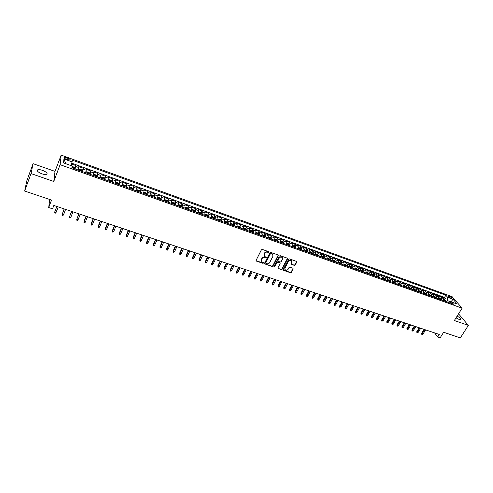 <?xml version="1.0" encoding="UTF-8"?>
<svg xmlns="http://www.w3.org/2000/svg" width="493" height="493" viewBox="0 0 493 493"><rect width="100%" height="100%" fill="white"/><g stroke="black" fill="none" stroke-linecap="round" stroke-linejoin="round"><path stroke-width="0.74" d="M269.012 252.256L268.79 251.695L262.301 249.427L261.395 249.797L256.095 260.316L256.415 261.105L262.886 263.317L263.515 263.059L263.453 262.603L261.746 261.783L261.456 259.7L261.894 258.831C262.584 257.74 263.545 257.346 264.784 257.642L266.251 257.673L266.189 257.21L264.494 256.403L264.199 254.289L264.642 253.414C265.333 252.317 266.3 251.923 267.539 252.219L269.012 252.256M264.069 255.731L264.494 253.1C265.185 252.009 266.152 251.609 267.391 251.911L268.229 252.2L268.907 251.757M256.033 260.631L262.738 262.997L263.416 262.572M261.327 261.111L261.752 258.517C262.442 257.432 263.404 257.032 264.642 257.328L265.474 257.617L266.152 257.18M456.013 317.874L458.749 319.267L460.345 319.47C460.863 318.811 459.803 317.671 457.165 316.044M42.521 170.375C40.401 169.666 38.818 169.481 37.764 169.814C36.587 170.843 37.973 172.186 41.936 173.832C44.05 174.534 45.627 174.719 46.662 174.386C47.833 173.345 46.453 172.008 42.521 170.375M448.889 296.022L448.063 295.892C447.934 296.441 448.772 297.131 450.577 297.975L451.397 298.099C451.526 297.556 450.688 296.86 448.889 296.022M291.603 260.902L291.258 260.378L291.665 262.455L291.166 264.242L294.339 265.394L295.233 265.031L296.749 262.147L296.459 261.37L289.483 258.93L288.59 259.3L283.222 269.597L283.309 270.244L290.476 272.746L291.363 272.382L293.181 268.925L292.891 268.155L289.915 267.132L289.027 267.496L288.128 269.215C287.271 270.355 286.291 270.571 285.194 269.862L284.96 268.13L288.497 261.352C289.348 260.218 290.322 259.996 291.425 260.692L291.468 260.624M31.016 173.579L53.762 181.473L55.025 171.404L33.074 163.664L31.016 173.579L24.65 191.031L51.531 200.09L48.696 207.528L52.548 208.81L53.836 205.445L439.269 334.464L437.685 336.978L440.15 337.797L443.632 332.27L460.326 337.896L468.35 325.38L458.552 313.85M53.762 181.473L60.109 164.687L462.126 308.187L454.336 320.518L468.35 325.38M278.249 255.688L277.941 254.893L270.811 252.404L269.905 252.773L264.587 263.219L264.673 263.872L272.013 266.436L272.906 266.066L278.249 255.688L278.157 255.023M280.197 255.682L287.253 258.147L287.548 258.936L282.181 269.24L281.293 269.609L278.077 268.451L277.99 267.81L280.153 263.626L279.851 262.849L277.849 262.153L276.955 262.522L274.706 266.886L273.929 267.052L273.868 266.596L279.297 256.052L280.197 255.682M24.65 191.031L26.899 180.611L33.074 163.664M444.489 299.849L445.395 298.382L442.455 297.328L443.404 298.45L441.432 297.741L441.654 300.009M439.583 298.092L440.489 296.62L437.531 295.553L438.468 296.675L436.49 295.966L436.699 298.24M434.647 296.324L435.553 294.845L432.577 293.773L433.507 294.894L431.511 294.179L431.714 296.453M429.68 294.549L430.586 293.058L427.591 291.985L428.509 293.101L426.5 292.38L426.691 294.66M424.683 292.756L425.588 291.264L422.569 290.18L423.481 291.295L421.46 290.574L421.638 292.854M419.654 290.956L420.554 289.453L417.522 288.362L418.415 289.477L416.382 288.75L416.554 291.036M414.588 289.138L415.488 287.635L412.438 286.538L413.319 287.653L411.273 286.914L411.439 289.206M409.492 287.314L410.392 285.804L407.317 284.695L408.192 285.811L406.133 285.071L406.287 287.364M404.365 285.478L405.264 283.956L402.171 282.846L403.034 283.956L400.957 283.216L401.099 285.509M399.201 283.629L400.1 282.101L396.982 280.985L397.833 282.095L395.75 281.343L395.879 283.648M394.006 281.768L394.899 280.234L391.769 279.106L392.607 280.215L390.505 279.463L390.629 281.768M388.774 279.895L389.673 278.354L386.518 277.22L387.344 278.329L385.224 277.565L385.335 279.876M383.511 278.009L384.404 276.462L381.231 275.322L382.044 276.425L379.912 275.661L380.017 277.972M378.211 276.105L379.105 274.558L375.906 273.405L376.707 274.509L374.563 273.738L374.655 276.055M374.039 275.84L373.873 275.002L372.899 274.207L373.768 272.635L370.551 271.483L371.34 272.586L369.183 271.809L369.257 274.126M367.507 272.272L368.394 270.706L365.159 269.542L365.935 270.645L363.76 269.862L363.828 272.185M363.218 271.97L363.064 271.132L362.096 270.337L362.99 268.765L359.73 267.594L360.494 268.691L358.306 267.902L358.362 270.232M356.655 268.395L357.548 266.805L354.264 265.628L355.015 266.725L352.815 265.937L352.859 268.266M351.176 266.436L352.07 264.84L348.761 263.65L349.5 264.747L347.282 263.946L347.312 266.282M345.661 264.464L346.548 262.855L343.22 261.66L343.948 262.751L341.717 261.949L341.735 264.291M340.102 262.479L340.996 260.859L337.643 259.657L338.358 260.748L336.109 259.94L336.115 262.282M334.513 260.483L335.406 258.85L332.029 257.636L332.726 258.726L330.464 257.913L330.464 260.261M328.88 258.474L329.774 256.828L326.378 255.608L327.062 256.693L324.782 255.873L324.77 258.221M323.211 256.452L324.104 254.789L320.69 253.562L321.356 254.641L319.063 253.821L319.033 256.175M317.504 254.413L318.398 252.736L314.959 251.498L315.612 252.582L313.301 251.75L313.258 254.111M311.755 252.361L312.654 250.672L309.185 249.427L309.826 250.506L307.503 249.674L307.447 252.028M305.968 250.296L306.868 248.595L303.38 247.338L304.002 248.417L301.661 247.572L301.593 249.939M300.145 248.213L301.044 246.5L297.525 245.237L298.136 246.309L295.782 245.465L295.695 247.831M294.278 246.118L295.178 244.392L291.64 243.117L292.232 244.189L289.859 243.339L289.761 245.705M288.368 244.01L289.268 242.266L285.706 240.985L286.285 242.057L283.894 241.194L283.783 243.573M282.421 241.89L283.321 240.128L279.734 238.84L280.295 239.906L277.886 239.043L277.762 241.416M276.425 239.752L277.331 237.977L273.72 236.677L274.262 237.743L271.84 236.868L271.705 239.253M270.392 237.601L271.298 235.808L267.656 234.502L268.192 235.562L265.745 234.686L265.598 237.071M264.316 235.432L265.222 233.627L261.555 232.308L262.073 233.368L259.614 232.48L259.447 234.871M258.196 233.251L259.108 231.427L255.411 230.095L255.91 231.155L253.433 230.262L253.254 232.653M252.034 231.051L252.946 229.208L249.224 227.877L249.704 228.925L247.209 228.031L247.018 230.428M245.828 228.838L246.74 226.983L242.994 225.634L243.456 226.681L240.941 225.782L240.732 228.179M239.58 226.607L240.485 224.734L236.714 223.378L237.164 224.426L234.631 223.514L234.403 225.917M233.281 224.364L234.193 222.472L230.391 221.104L230.823 222.146L228.271 221.234L228.031 223.637M226.94 222.103L227.852 220.192L224.025 218.818L224.438 219.853L221.868 218.935L221.61 221.345M220.55 219.823L221.468 217.9L217.61 216.513L218.005 217.549L215.416 216.618L215.145 219.034M214.116 217.53L215.034 215.583L211.152 214.19L211.522 215.219L208.915 214.289L208.631 216.704M207.639 215.219L208.551 213.253L204.644 211.848L204.996 212.877L202.37 211.935L202.068 214.356M201.107 212.896L202.025 210.912L198.087 209.494L198.42 210.517L195.776 209.568L195.456 211.99M194.532 210.548L195.45 208.545L191.481 207.122L191.795 208.145L189.133 207.183L188.794 209.611M187.907 208.188L188.825 206.166L184.826 204.731L185.121 205.747L182.441 204.786L182.083 207.214M181.233 205.815L182.151 203.769L178.127 202.321L178.398 203.332L175.699 202.364L175.323 204.798M174.51 203.418L175.428 201.354L171.373 199.893L171.626 200.904L168.902 199.924L168.514 202.358M167.737 201.008L168.655 198.919L164.57 197.446L164.804 198.451L162.061 197.471L161.649 199.905M160.909 198.574L161.833 196.467L157.717 194.981L157.926 195.986L155.166 194.994L154.734 197.434M154.032 196.128L154.962 193.995L150.809 192.504L151 193.496L148.214 192.498L147.771 194.945M147.105 193.663L148.036 191.506L143.851 190.002L144.024 190.994L141.214 189.984L140.751 192.436M140.123 191.179L141.053 188.992L136.838 187.482L136.986 188.468L134.158 187.457L133.677 189.904M133.092 188.677L134.022 186.465L129.776 184.943L129.899 185.929L127.052 184.906L126.547 187.358M126.005 186.157L126.935 183.92L122.658 182.385L122.757 183.365L119.885 182.33L119.368 184.789M118.862 183.618L119.793 181.356L115.485 179.803L115.565 180.783L112.669 179.742L112.127 182.2M111.664 181.054L112.601 178.768L108.257 177.209L108.312 178.176L105.397 177.129L104.83 179.594M104.411 178.478L105.348 176.161L100.973 174.59L101.003 175.557L98.064 174.497L97.478 176.969M97.103 175.884L98.039 173.536L93.633 171.952L93.639 172.914L90.675 171.847L90.071 174.319M89.738 173.265L90.681 170.886L86.232 169.29L86.213 170.245L83.231 169.173L82.608 171.65M82.14 171.484L83.255 168.224L78.775 166.609L78.097 170.036M66.191 159.221L70.037 160.139C70.561 159.677 69.883 159.048 67.997 158.253L64.145 157.335C63.615 157.791 64.293 158.419 66.191 159.221M60.109 164.687L61.169 155.104L452.106 296.663L462.126 308.187M445.395 298.382L444.526 297.359L445.851 295.215L72.422 160.188L71.202 165.66M445.851 295.215L447.681 297.353L453.055 299.294L457.159 304.021L451.736 302.08L453.634 304.292L71.898 167.817L72.027 165.95L63.535 162.906L63.924 158.962L72.298 161.981M74.788 168.088L75.78 165.531L75.078 168.957M83.255 168.224L83.231 169.173M90.681 170.886L90.675 171.847M98.039 173.536L98.064 174.497M105.348 176.161L105.397 177.129M112.601 178.768L112.669 179.742M119.793 181.356L119.885 182.33M126.935 183.92L127.052 184.906M134.022 186.465L134.158 187.457M141.053 188.992L141.214 189.984M148.036 191.506L148.214 192.498M154.962 193.995L155.166 194.994M161.833 196.467L162.061 197.471M168.655 198.919L168.902 199.924M175.428 201.354L175.699 202.364M182.151 203.769L182.441 204.786M188.825 206.166L189.133 207.183M195.45 208.545L195.776 209.568M202.025 210.912L202.37 211.935M208.551 213.253L208.915 214.289M215.034 215.583L215.416 216.618M221.468 217.9L221.868 218.935M227.852 220.192L228.271 221.234M234.193 222.472L234.631 223.514M240.485 224.734L240.941 225.782M246.74 226.983L247.209 228.031M252.946 229.208L253.433 230.262M259.108 231.427L259.614 232.48M265.222 233.627L265.745 234.686M271.298 235.808L271.84 236.868M277.331 237.977L277.886 239.043M283.321 240.128L283.894 241.194M289.268 242.266L289.859 243.339M295.178 244.392L295.782 245.465M301.044 246.5L301.661 247.572M306.868 248.595L307.503 249.674M312.654 250.672L313.301 251.75M318.398 252.736L319.063 253.821M324.104 254.789L324.782 255.873M329.774 256.828L330.464 257.913M335.406 258.85L336.109 259.94M340.996 260.859L341.717 261.949M346.548 262.855L347.282 263.946M352.07 264.84L352.815 265.937M357.548 266.805L358.306 267.902M362.99 268.765L363.76 269.862M368.394 270.706L369.183 271.809M373.768 272.635L374.563 273.738M379.105 274.558L379.912 275.661M384.404 276.462L385.224 277.565M389.673 278.354L390.505 279.463M394.899 280.234L395.75 281.343M400.1 282.101L400.957 283.216M405.264 283.956L406.133 285.071M410.392 285.804L411.273 286.914M415.488 287.635L416.382 288.75M420.554 289.453L421.46 290.574M425.588 291.264L426.5 292.38M430.586 293.058L431.511 294.179M435.553 294.845L436.49 295.966M440.489 296.62L441.432 297.741M444.526 297.359L71.916 163.263M75.78 165.531L71.676 164.058M450.503 302.505L450.898 301.87L447.465 300.644L446.732 301.827M55.025 171.404L61.169 155.104M434.579 332.898L437.685 336.978M49.75 199.492L48.696 207.528M451.224 302.258L450.898 301.87L453.055 299.294M85.597 172.716L86.213 170.245M93.041 175.379L93.639 172.914M100.43 178.022L101.003 175.557M107.757 180.641L108.312 178.176M115.029 183.242L115.565 180.783M122.246 185.818L122.757 183.365M133.184 189.731L133.289 188.881L132.506 188.079L130.38 187.322L129.412 188.381L129.899 185.929M136.512 190.92L136.986 188.468M143.562 193.441L144.024 190.994M150.562 195.943L151 193.496M157.507 198.426L157.926 195.986M164.403 200.891L164.804 198.451M171.244 203.338L171.626 200.904M178.035 205.766L178.398 203.332M184.776 208.175L185.121 205.747M191.463 210.566L191.795 208.145M198.106 212.939L198.42 210.517M204.7 215.299L204.996 212.877M211.238 217.635L211.522 215.219M217.733 219.958L218.005 217.549M224.186 222.263L224.438 219.853M230.588 224.549L230.823 222.146M236.942 226.823L237.164 224.426M243.252 229.079L243.456 226.681M249.52 231.322L249.704 228.925M255.738 233.546L255.91 231.155M261.912 235.753L262.073 233.368M268.044 237.94L268.192 235.562M274.133 240.122L274.262 237.743M280.178 242.279L280.295 239.906M286.18 244.429L286.285 242.057M292.139 246.555L292.232 244.189M298.062 248.675L298.136 246.309M303.941 250.764L304.002 248.417M309.777 252.866L309.826 250.506M315.575 254.936L315.612 252.582M321.331 256.995L321.356 254.641M327.05 259.041L327.062 256.693M332.732 261.068L332.726 258.726M338.371 263.083L338.358 260.748M343.972 265.086L343.948 262.751M349.537 267.077L349.5 264.747M355.065 269.055L355.015 266.725M360.549 271.014L360.494 268.691M366.003 272.968L365.935 270.645M371.42 274.903L371.34 272.586M376.8 276.826L376.707 274.509M382.149 278.736L382.044 276.425M387.455 280.634L387.344 278.329M392.73 282.52L392.607 280.215M397.974 284.393L397.833 282.095M403.175 286.254L403.034 283.956M408.352 288.103L408.192 285.811M413.485 289.939L413.319 287.653M418.594 291.764L418.415 289.477M423.666 293.581L423.481 291.295M428.707 295.381L428.509 293.101M433.711 297.168L433.507 294.894M438.684 298.949L438.468 296.675M451.736 302.08L449.542 302.831M443.632 300.718L443.404 298.45M447.465 300.644L447.681 297.353M65.785 163.713L63.924 158.962M264.673 263.872L271.859 266.115L272.752 265.752L278.089 255.374M271.064 253.451L270.429 253.71L265.758 262.88L265.819 263.33L266.855 263.724C268.081 264.014 269.036 263.619 269.726 262.541L272.925 256.292L272.623 254.166L270.91 253.143L270.281 253.402L270.429 253.71M265.709 263.089L265.61 262.559L270.281 253.402M272.894 254.499L271.939 253.759M270.91 253.143L271.791 253.445M278.077 268.451L281.139 269.289L282.027 268.925L287.45 258.27M279.907 262.658L277.695 261.838L276.801 262.208L274.706 266.886M273.818 266.768L274.552 266.565M282.409 259.269L282.162 257.5C281.041 256.785 280.061 257.007 279.204 258.153L277.966 260.563L278.268 261.352L280.27 262.042L281.164 261.672L282.409 259.269M282.36 257.728L282.002 257.186C280.887 256.477 279.901 256.693 279.05 257.845L279.204 258.153M277.898 260.902L277.805 260.249L279.05 257.845M291.166 264.242L294.173 265.08L295.06 264.716L296.644 261.475M291.258 260.378C290.155 259.682 289.181 259.903 288.337 261.043L288.497 261.352M284.849 269.32L284.806 267.81L288.337 261.043M283.155 269.93L290.315 272.426L291.197 272.062L293.082 268.266M71.996 166.4L74.086 167.152L74.807 167.947L74.622 168.791M73.186 168.279L73.328 167.712L72.489 167.287L72.28 167.959M56.738 206.419L54.711 212.064L56.048 212.508L58.205 206.912M56.048 212.508L55.438 213.136L54.692 212.89L54.711 212.064L56.868 206.462M82.319 170.633L81.591 169.839L79.342 169.031L78.572 169.29L78.387 170.14M78.572 169.29L78.258 170.091M80.716 170.972L80.858 170.405L80.02 169.986L79.817 170.652M64.145 208.896L62.112 214.523L63.443 214.96L65.612 209.389M63.443 214.96L62.833 215.583L62.093 215.336L62.112 214.523L64.287 208.946M89.603 174.152L89.769 173.302L89.036 172.507L86.805 171.706L86.072 171.965L85.881 172.821M89.751 173.277L86.072 171.965L85.739 172.766M88.192 173.647L88.327 173.074L87.495 172.655L87.298 173.326M71.491 211.355L69.464 216.957L70.782 217.395L72.964 211.848M70.782 217.395L70.166 218.011L69.433 217.77L69.464 216.957L71.645 211.411M97.01 176.796L97.164 175.946L96.418 175.151L94.212 174.362L93.491 174.621L93.313 175.477M97.146 175.927L93.491 174.621L93.159 175.422M95.605 176.297L95.734 175.73L94.915 175.311L94.718 175.976M78.788 213.796L76.754 219.373L78.067 219.81L80.26 214.295M78.067 219.81L77.45 220.42L76.723 220.18L76.754 219.373L78.954 213.857M104.356 179.421L104.504 178.571L103.746 177.776L101.558 176.993L100.862 177.258L100.689 178.115M104.485 178.552L100.862 177.258L100.523 178.053M102.963 178.928L103.086 178.361L102.273 177.942L102.082 178.614M85.289 222.201L84.673 222.811L83.952 222.577L84.007 221.234L83.995 221.776L85.289 222.201L87.501 216.717M83.952 222.577L86.201 216.279M84.007 221.234L86.022 216.224M111.646 182.028L111.782 181.177L111.024 180.383L108.848 179.606L108.164 179.871L108.01 180.728M111.763 181.159L108.164 179.871L107.831 180.666M110.266 181.535L110.383 180.968L109.575 180.555L109.391 181.227M92.468 224.58L91.846 225.19L91.131 224.95L91.18 223.612L91.18 224.155L92.468 224.58L94.687 219.12M91.131 224.95L93.399 218.689M91.18 223.612L93.208 218.627M118.881 184.616L119.004 183.766L118.24 182.971L116.077 182.194L115.399 182.478L115.27 183.328M115.399 182.478L115.079 183.26M117.507 184.129L117.624 183.562L116.823 183.143L116.644 183.815M99.586 226.94L98.964 227.544L98.255 227.31L98.298 225.979L98.31 226.515L99.586 226.94L101.823 221.511M98.255 227.31L100.541 221.08M98.298 225.979L100.338 221.012M126.06 187.18L126.177 186.329L125.401 185.534L123.256 184.764L122.597 185.054L122.474 185.904M122.597 185.054L122.276 185.83M124.698 186.699L124.803 186.132L124.008 185.719L123.842 186.391M106.654 229.282L106.026 229.88L105.323 229.652L105.36 228.321L105.385 228.863L106.654 229.282L108.898 223.877M105.323 229.652L107.628 223.452M105.36 228.321L107.412 223.378M129.739 187.611L129.628 188.455M131.834 189.244L131.933 188.683L131.144 188.271L130.978 188.942M113.667 231.611L113.039 232.203L112.342 231.975L112.373 230.644L112.41 231.192L113.667 231.611L115.929 226.232M112.342 231.975L114.666 225.806M112.373 230.644L114.438 225.732M140.252 192.258L140.351 191.407L139.562 190.606L137.448 189.854L136.844 190.138L136.721 190.994M140.326 191.389L136.844 190.138L136.555 190.779M138.909 191.777L139.008 191.216L138.225 190.803L138.065 191.475M120.631 233.916L119.996 234.508L119.306 234.28L119.337 232.955L119.38 233.503L120.631 233.916L122.899 228.567M119.306 234.28L121.648 228.148M119.337 232.955L121.407 228.068M147.265 194.766L147.358 193.915L146.563 193.114L144.467 192.362L143.857 192.664L143.765 193.515M143.857 192.664L143.666 193.114M145.94 194.291L146.033 193.724L145.25 193.311L145.096 193.989M127.539 236.209L126.911 236.794L126.22 236.566L126.245 235.247L126.3 235.796L127.539 236.209L129.819 230.884M126.22 236.566L128.581 230.465M126.245 235.247L128.328 230.379M154.229 197.255L154.309 196.405L153.508 195.604L151.431 194.858L150.84 195.16L150.753 196.011M152.91 196.781L152.996 196.22L152.226 195.807L152.078 196.485M134.398 238.483L133.763 239.068L133.079 238.84L133.104 237.521L133.165 238.07L134.398 238.483L136.69 233.183M133.079 238.84L135.458 232.77M133.104 237.521L135.193 232.684M161.137 199.727L161.211 198.876L160.404 198.075L158.339 197.336L157.766 197.644L157.692 198.494M159.831 199.258L159.911 198.691L159.147 198.285L159.005 198.962M141.208 240.738L140.573 241.317L139.895 241.095L139.913 239.783L139.987 240.331L141.208 240.738L143.512 235.463M139.895 241.095L142.286 235.056M139.913 239.783L142.015 234.964M167.996 202.179L168.058 201.329L167.244 200.528L165.198 199.794L164.644 200.103L164.576 200.953M166.696 201.711L166.776 201.15L166.018 200.743L165.876 201.415M147.968 242.981L147.333 243.554L146.655 243.332L146.667 242.026L146.754 242.574L147.968 242.981L150.285 237.731M146.655 243.332L149.065 237.324M146.667 242.026L148.781 237.232M171.465 202.549L171.41 203.393M174.836 203.738L171.465 202.543L172.008 202.229L174.035 202.962L174.861 203.763L174.805 204.607M173.518 204.151L173.591 203.584L172.833 203.178L172.698 203.856M154.679 245.2L154.038 245.779L153.372 245.557L153.378 244.251L153.471 244.805L154.679 245.2L157.002 239.98M153.372 245.557L155.794 239.58M153.378 244.251L155.498 239.475M178.25 205.014L178.189 205.821M181.584 206.154L178.256 204.965L178.762 204.65L180.777 205.378L181.609 206.179L181.56 207.023M180.284 206.567L180.352 206.006L179.6 205.599L179.47 206.277M161.34 247.412L160.7 247.979L160.034 247.763L160.04 246.457L160.145 247.018L161.34 247.412L163.676 242.217M160.034 247.763L162.474 241.81M160.04 246.457L162.166 241.712M184.98 207.454L184.918 208.225M185.004 207.35L185.467 207.054L187.469 207.775L188.308 208.576L188.271 209.42M186.995 208.97L187.063 208.41L186.317 208.003L186.194 208.681M167.953 249.606L167.312 250.173L166.652 249.951L166.652 248.651L166.763 249.211L167.953 249.606L170.301 244.429M166.652 249.951L169.111 244.035M166.652 248.651L168.791 243.924M191.66 209.882L191.604 210.616M191.697 209.728L192.128 209.439L194.113 210.154L194.951 210.955L194.926 211.805M193.663 211.349L193.724 210.794L192.985 210.388L192.868 211.066M174.516 251.781L173.875 252.342L173.222 252.126L173.216 250.832L173.339 251.387L174.516 251.781L176.876 246.629M173.222 252.126L175.693 246.235M173.216 250.832L175.366 246.124M198.285 212.292L198.235 212.988M198.334 212.082L198.734 211.805L200.706 212.514L201.551 213.315L201.532 214.165M200.281 213.715L200.337 213.161L199.603 212.754L199.486 213.432M181.036 253.938L180.389 254.499L179.742 254.283L179.735 252.995L179.865 253.55L181.036 253.938L183.402 248.817M179.742 254.283L182.231 248.423M179.735 252.995L181.892 248.312M204.866 214.689L204.817 215.342M204.928 214.424L205.298 214.159L207.251 214.862L208.101 215.663L208.089 216.507M206.85 216.063L206.9 215.509L206.173 215.102L206.062 215.786M187.506 256.083L186.859 256.643L186.218 256.428L186.206 255.14L186.348 255.701L187.506 256.083L189.885 250.986M186.218 256.428L188.72 250.598M186.206 255.14L188.369 250.481M211.398 217.068L211.355 217.678M211.472 216.741L211.805 216.489L213.752 217.185L214.609 217.992L214.603 218.837M213.37 218.399L213.42 217.838L212.693 217.438L212.588 218.116M193.934 258.215L193.287 258.77L192.646 258.56L192.627 257.272L192.781 257.833L193.934 258.215L196.319 253.143M192.646 258.56L195.16 252.755M192.627 257.272L194.803 252.632M217.888 219.428L217.838 219.995M217.974 219.046L220.205 219.496L221.067 220.303L221.067 221.147M219.841 220.71L219.884 220.155L219.169 219.755L219.071 220.433M200.312 260.329L199.665 260.883L199.03 260.668L199.012 259.386L199.172 259.953L200.312 260.329L202.709 255.282M199.03 260.668L201.563 254.893M199.012 259.386L201.193 254.77M224.327 221.77L224.284 222.3M224.426 221.326L226.607 221.795L227.476 222.596L227.483 223.446M226.269 223.009L226.312 222.454L225.597 222.053L225.498 222.731M206.647 262.43L206 262.979L205.365 262.769L205.347 261.487L205.513 262.054L206.647 262.43L209.05 257.401M205.365 262.769L207.91 257.019M205.347 261.487L207.535 256.896M230.718 224.099L230.675 224.586M230.829 223.594L232.967 224.069L233.836 224.876L233.855 225.72M232.647 225.289L232.684 224.734L231.975 224.333L231.883 225.018M212.939 264.513L212.286 265.061L211.663 264.852L211.633 263.576L211.811 264.143L212.939 264.513L215.349 259.509M211.663 264.852L214.221 259.133M211.633 263.576L213.833 259.004M237.059 226.41L237.022 226.854M237.182 225.843L239.278 226.33L240.153 227.137L240.177 227.982M238.982 227.556L239.013 226.996L238.31 226.601L238.224 227.285M219.188 266.584L218.535 267.126L217.912 266.923L217.881 265.647L218.066 266.214L219.188 266.584L221.603 261.604M217.912 266.923L220.482 261.228M217.881 265.647L220.088 261.099M243.357 228.703L243.326 229.103M243.493 228.068L245.545 228.579L246.426 229.381L246.457 230.225M245.267 229.8L245.298 229.245L244.602 228.851L244.516 229.535M225.387 268.642L224.734 269.178L224.118 268.975L224.081 267.705L224.278 268.272L225.387 268.642L227.815 263.687M224.118 268.975L226.7 263.311M224.081 267.705L226.293 263.176M249.612 230.983L249.581 231.34M249.76 230.28L251.769 230.804L252.656 231.611L252.693 232.456M251.51 232.03L251.541 231.482L250.845 231.081L250.764 231.765M231.55 270.682L230.89 271.218L230.274 271.014L230.237 269.751L230.441 270.318L231.55 270.682L233.984 265.752M230.274 271.014L232.875 265.376M230.237 269.751L232.462 265.24M255.824 233.244L255.793 233.565M255.984 232.474L257.944 233.023L258.837 233.824L258.887 234.668M257.71 234.249L257.734 233.694L257.044 233.3L256.97 233.984M237.663 272.709L237.004 273.245L236.393 273.042L236.357 271.779L236.566 272.346L237.663 272.709L240.103 267.798M236.393 273.042L239.006 267.434M236.357 271.779L238.581 267.286M262.159 234.65L264.082 235.216L264.975 236.024L265.031 236.868M263.866 236.449L263.884 235.894L263.2 235.5L263.133 236.184M243.739 274.724L243.08 275.254L242.476 275.051L242.427 273.794L242.648 274.361L243.739 274.724L246.186 269.837M242.476 275.051L245.095 269.468M242.427 273.794L244.664 269.326M268.291 236.813L270.17 237.398L271.07 238.205L271.132 239.05M269.979 238.637L269.991 238.082L269.307 237.688L269.246 238.372M249.772 276.721L249.107 277.251L248.509 277.048L248.46 275.797L248.688 276.363L249.772 276.721L252.225 271.859M248.509 277.048L251.14 271.495M248.46 275.797L250.703 271.347M274.379 238.951L276.222 239.567L277.128 240.368L277.195 241.213M276.043 240.806L276.055 240.251L275.377 239.857L275.316 240.547M255.762 278.711L255.097 279.229L254.499 279.032L254.45 277.781L254.684 278.354L255.762 278.711L258.227 273.861M254.499 279.032L257.149 273.504M254.45 277.781L256.699 273.35M280.425 241.077L282.224 241.718L283.136 242.519L283.21 243.363M282.07 242.957L282.076 242.408L281.404 242.014L281.349 242.698M261.709 280.683L261.05 281.201L260.452 281.004L260.396 279.753L260.643 280.326L261.709 280.683L264.18 275.858M260.452 281.004L263.114 275.501M260.396 279.753L262.652 275.347M286.427 243.222L288.189 243.856L289.101 244.657L289.188 245.502M288.054 245.095L288.054 244.546L287.388 244.158L287.339 244.842M267.619 282.637L266.953 283.155L266.368 282.964L266.306 281.713L266.559 282.286L267.619 282.637L270.096 277.836M266.368 282.964L269.036 277.485M266.306 281.713L268.568 277.325M292.386 245.36L294.111 245.976L295.03 246.777L295.116 247.622M293.994 247.221L293.994 246.673L293.329 246.284L293.286 246.968M273.486 284.584L272.82 285.102L272.235 284.905L272.173 283.66L272.432 284.233L273.486 284.584L275.975 279.802M272.235 284.905L274.915 279.451M272.173 283.66L274.441 279.291M298.296 247.48L299.99 248.084L300.915 248.885L301.013 249.729M299.892 249.329L299.892 248.78L299.233 248.392L299.189 249.076M279.315 286.519L278.65 287.031L278.07 286.834L278.003 285.595L278.268 286.168L279.315 286.519L281.811 281.756M278.07 286.834L280.764 281.411M278.003 285.595L280.277 281.244M304.175 249.581L305.833 250.179L306.763 250.98L306.862 251.818M305.752 251.424L305.746 250.875L305.087 250.487L305.05 251.171M285.102 288.436L284.436 288.947L283.857 288.756L283.795 287.518L284.067 288.091L285.102 288.436L287.604 283.697M283.857 288.756L286.562 283.352M283.795 287.518L286.069 283.185M310.005 251.67L311.631 252.256L312.568 253.057L312.673 253.901M311.57 253.507L311.564 252.958L310.91 252.57L310.873 253.254M290.858 290.34L290.186 290.845L289.613 290.66L289.545 289.422L289.822 290.001L290.858 290.34L293.36 285.626M289.613 290.66L292.324 285.281M289.545 289.422L291.825 285.114M315.803 253.747L317.393 254.32L318.33 255.121L318.441 255.959M317.35 255.571L317.338 255.023L316.685 254.641L316.66 255.325M296.564 292.232L295.899 292.737L295.325 292.552L295.252 291.32L296.564 292.232L299.078 287.542M295.325 292.552L298.049 287.197M295.252 291.32L297.544 287.025M321.553 255.812L323.118 256.366L324.055 257.173L324.172 258.012M323.088 257.623L322.428 256.693L322.404 257.377M302.24 294.118L301.568 294.617L301.001 294.426L300.927 293.199L302.24 294.118L304.76 289.44M301.001 294.426L303.737 289.101M300.927 293.199L303.226 288.929M327.266 257.857L328.8 258.406L329.743 259.207L329.866 260.045M328.788 259.657L328.128 258.733L328.104 259.417M307.872 295.985L307.201 296.478L306.64 296.293L306.56 295.067L307.872 295.985L310.399 291.326M306.64 296.293L309.388 290.987M306.56 295.067L308.864 290.815M332.941 259.891L334.445 260.427L335.388 261.228L335.523 262.066M334.451 261.684L333.786 260.754L333.773 261.444M313.474 297.84L312.802 298.333L312.242 298.148L312.161 296.928L313.474 297.84L316.001 293.206M312.242 298.148L314.996 292.867M312.161 296.928L314.466 292.688M338.58 261.906L341.002 263.237L341.138 264.075M340.071 263.693L339.412 262.769L339.4 263.453M319.033 299.682L318.361 300.175L317.806 299.99L317.72 298.77L319.033 299.682L321.572 295.067M317.806 299.99L320.567 294.734M317.72 298.77L320.031 294.555M344.182 263.915L346.573 265.228L346.715 266.066M345.655 265.69L344.995 264.766L344.989 265.45M324.554 301.513L323.883 302.006L323.334 301.821L323.242 300.607L324.554 301.513L327.099 296.922M323.334 301.821L326.107 296.589M323.242 300.607L325.565 296.404M349.74 265.906L352.082 267.194L352.255 268.05M351.201 267.674L350.541 266.75L350.541 267.434M330.045 303.331L328.825 303.639L328.732 302.425L330.045 303.331L332.59 298.758M328.825 303.639L331.604 298.425M328.732 302.425L331.056 298.24M355.262 267.884L357.604 269.178L357.758 270.016M356.71 269.64L356.051 268.722L356.051 269.406M335.499 305.136L334.279 305.444L334.186 304.23L335.499 305.136L338.05 300.582M334.279 305.444L337.07 300.255M334.186 304.23L336.509 300.071M362.096 270.337L360.747 269.85M362.182 271.6L361.523 270.682L361.529 271.366M340.909 306.936L339.695 307.238L339.597 306.03L340.909 306.936L343.467 302.4M339.695 307.238L342.493 302.073M339.597 306.03L341.932 301.882M366.2 271.803L368.487 273.073L368.647 273.911M367.618 273.541L366.958 272.623L366.971 273.313M346.289 308.717L345.082 309.019L344.977 307.817L346.289 308.717L348.853 304.199M345.082 309.019L347.885 303.879M344.977 307.817L347.318 303.688M372.899 274.207L371.611 273.744M373.022 275.47L372.363 274.558L372.375 275.242M351.638 310.491L350.424 310.787L350.326 309.586L351.638 310.491L354.208 305.993M350.424 310.787L353.247 305.672M350.326 309.586L352.668 305.475M376.991 275.667L379.197 276.9L379.4 277.756M378.384 277.393L377.724 276.474L377.743 277.158M356.95 312.248L355.743 312.55L355.638 311.348L356.95 312.248L359.52 307.774M355.743 312.55L358.565 307.453M355.638 311.348L357.986 307.256M382.334 277.584L384.54 278.822L384.719 279.654M383.714 279.297L383.055 278.385L383.073 279.069M362.226 313.998L361.018 314.294L360.913 313.098L362.226 313.998L364.802 309.542M361.018 314.294L363.852 309.222M360.913 313.098L363.267 309.025M387.64 279.482L389.797 280.696L390.006 281.546M389.008 281.189L388.348 280.277L388.373 280.961M367.47 315.736L366.262 316.031L366.157 314.842L367.47 315.736L370.052 311.299M366.262 316.031L369.109 310.978M366.157 314.842L368.511 310.781M392.909 281.374L395.047 282.569L395.257 283.426M394.264 283.068L393.605 282.156L393.636 282.84M372.677 317.461L371.475 317.757L371.365 316.568L372.677 317.461L375.265 313.043M371.475 317.757L374.329 312.728M371.365 316.568L373.725 312.525M398.147 283.247L400.261 284.436L400.476 285.287M399.49 284.936L398.831 284.03L398.862 284.714M377.854 319.181L376.652 319.47L376.541 318.287L377.854 319.181L380.442 314.774M376.652 319.47L379.511 314.466M376.541 318.287L378.907 314.263M403.348 285.114L405.462 286.31L405.659 287.142M404.679 286.79L404.02 285.885L404.057 286.569M382.993 320.881L381.798 321.177L381.681 319.994L382.993 320.881L385.588 316.5M381.798 321.177L384.663 316.192M381.681 319.994L384.053 315.982M408.518 286.963L410.607 288.152L410.811 288.984M409.837 288.633L409.178 287.727L409.221 288.411M388.102 322.576L386.913 322.866L386.795 321.689L388.102 322.576L390.702 318.213M386.913 322.866L389.784 317.905M386.795 321.689L389.168 317.695M413.652 288.806L415.716 289.983L415.926 290.815M414.958 290.463L414.299 289.564L414.342 290.248M393.18 324.258L391.99 324.548L391.873 323.371L393.18 324.258L395.787 319.914M391.99 324.548L394.875 319.606M391.873 323.371L394.246 319.396M418.754 290.63L420.794 291.801L421.01 292.632M420.048 292.287L419.389 291.381L419.438 292.066M398.227 325.935L397.038 326.218L396.914 325.047L398.227 325.935L400.834 321.602M397.038 326.218L399.928 321.3M396.914 325.047L399.299 321.085M423.826 292.448L425.841 293.606L426.063 294.438M425.102 294.093L424.448 293.193L424.498 293.877M403.243 327.592L402.054 327.882L401.931 326.711L403.243 327.592L405.85 323.279M402.054 327.882L404.95 322.977M401.931 326.711L404.315 322.767M428.861 294.253L430.833 295.381L431.079 296.231M430.13 295.892L429.471 294.993L429.526 295.677M408.222 329.244L407.039 329.534L406.916 328.363L408.222 329.244L410.842 324.949M407.039 329.534L409.942 324.653M406.916 328.363L409.301 324.437M433.865 296.046L435.837 297.187L436.065 298.012M435.122 297.673L434.462 296.78L434.524 297.464M413.177 330.889L411.994 331.173L411.865 330.002L413.177 330.889L415.796 326.606M411.994 331.173L414.903 326.311M411.865 330.002L414.256 326.095M438.838 297.827L440.791 298.961L441.019 299.781M440.083 299.448L439.423 298.555L439.491 299.239M418.095 332.516L416.918 332.8L416.782 331.635L418.095 332.516L420.72 328.258M416.918 332.8L419.833 327.962M416.782 331.635L419.179 327.74M443.78 299.596L445.709 300.718L445.943 301.543M445.013 301.211L444.353 300.317L444.421 301.001M422.982 334.137L421.811 334.42L421.675 333.262L422.982 334.137L425.607 329.897M421.811 334.42L424.732 329.601M421.675 333.262L424.072 329.379M78.732 167.558L75.725 166.48M65.791 159.066L66.333 157.649M67.449 159.677L67.997 158.253M267.391 251.911L267.539 252.219M264.494 253.1L264.642 253.414M264.051 253.975L264.199 254.289M265.474 257.617L265.622 257.931M264.642 257.328L264.784 257.642M261.752 258.517L261.894 258.831M261.315 259.386L261.456 259.7M262.738 262.997L262.886 263.317M256.274 260.791L256.415 261.105M268.229 252.2L268.377 252.515M272.752 265.752L272.906 266.066M271.859 266.115L272.013 266.436M264.753 263.687L264.895 264.008M265.61 262.559L265.758 262.88M287.382 258.622L287.548 258.936M282.027 268.925L282.181 269.24M281.139 269.289L281.293 269.609M278.132 268.266L278.292 268.58M279.697 262.529L279.851 262.849M277.695 261.838L277.849 262.153M276.801 262.208L276.955 262.522M277.805 260.249L277.966 260.563M294.173 265.08L294.339 265.394M291.203 264.051L291.363 264.365M284.806 267.81L284.96 268.13M293.015 268.611L293.181 268.925M291.197 272.062L291.363 272.382M290.315 272.426L290.476 272.746M283.358 270.047L283.518 270.367M296.576 261.832L296.749 262.147M295.06 264.716L295.233 265.031M74.788 167.922L71.96 166.911M73.118 168.255L73.328 167.712M82.3 170.615L78.59 169.284M80.642 170.948L80.858 170.405M88.111 173.616L88.327 173.074M95.519 176.266L95.734 175.73M102.871 178.891L103.086 178.361M110.167 181.504L110.383 180.968M118.986 183.747L115.417 182.465M117.402 184.086L117.624 183.562M126.153 186.311L122.615 185.041M124.587 186.656L124.803 186.132M133.27 188.856L129.758 187.599M131.717 189.207L131.933 188.683M138.786 191.734L139.008 191.216M147.333 193.897L143.876 192.652M145.811 194.242L146.033 193.724M154.291 196.387L150.852 195.154M152.775 196.732L152.996 196.22M161.193 198.852L157.778 197.631M159.689 199.209L159.911 198.691M168.039 201.304L164.656 200.096M166.554 201.662L166.776 201.15M173.363 204.096L173.591 203.584M180.124 206.512L180.352 206.006M188.283 208.551L184.998 207.374M186.835 208.909L187.063 208.41M194.932 210.936L191.685 209.771M193.496 211.294L193.724 210.794M201.532 213.296L198.322 212.144M200.109 213.654L200.337 213.161M208.083 215.644L204.909 214.504M206.672 216.002L206.9 215.509M214.584 217.968L211.454 216.846M213.186 218.331L213.42 217.838M221.043 220.279L217.949 219.169M219.656 220.642L219.884 220.155M227.452 222.577L224.395 221.48M226.077 222.941L226.312 222.454M233.818 224.851L230.792 223.773M232.449 225.221L232.684 224.734M240.134 227.113L237.145 226.047M238.778 227.483L239.013 226.996M246.408 229.362L243.456 228.302M245.064 229.726L245.298 229.245M252.632 231.587L249.717 230.545M251.301 231.956L251.541 231.482M258.813 233.805L255.935 232.77M257.494 234.175L257.734 233.694M264.957 235.999L262.103 234.982M263.644 236.369L263.884 235.894M271.051 238.181L268.235 237.176M269.751 238.557L269.991 238.082M277.103 240.35L274.324 239.351M275.815 240.72L276.055 240.251M283.111 242.501L280.363 241.521M281.836 242.876L282.076 242.408M289.083 244.639L286.365 243.665M287.813 245.015L288.054 244.546M295.011 246.759L292.324 245.797M293.754 247.135L293.994 246.673M300.896 248.866L298.24 247.917M299.652 249.242L299.892 248.78M306.738 250.962L304.119 250.019M305.506 251.338L305.746 250.875M312.544 253.038L309.955 252.108M311.317 253.414L311.564 252.958M318.305 255.103L315.748 254.185M317.091 255.479L317.338 255.023M324.03 257.149L321.504 256.243M322.829 257.531L323.075 257.075M329.718 259.189L327.223 258.295M328.523 259.564L328.769 259.115M335.369 261.21L332.898 260.322M334.18 261.586L334.427 261.142M340.977 263.219L338.537 262.344M339.8 263.595L340.047 263.151M346.548 265.209L344.139 264.347M345.383 265.591L345.63 265.148M352.082 267.194L349.697 266.337M350.924 267.576L351.17 267.132M357.579 269.16L355.225 268.315M356.433 269.542L356.679 269.104M363.039 271.113L360.716 270.281M361.899 271.495L362.145 271.058M368.462 273.054L366.163 272.235M367.334 273.442L367.581 273.005M373.848 274.983L371.58 274.17M372.726 275.371L372.979 274.934M379.197 276.9L376.96 276.098M378.088 277.288L378.341 276.85M384.515 278.804L382.303 278.009M383.412 279.186L383.665 278.761M389.797 280.696L387.609 279.907M388.706 281.078L388.952 280.653M395.047 282.569L392.884 281.799M393.962 282.957L394.209 282.532M400.261 284.436L398.122 283.672M399.182 284.825L399.435 284.399M405.437 286.291L403.323 285.533M404.371 286.679L404.617 286.254M410.583 288.134L408.494 287.388M409.523 288.522L409.775 288.103M415.691 289.964L413.633 289.225M414.644 290.352L414.89 289.933M420.769 291.782L418.736 291.055M419.728 292.17L419.981 291.751M425.816 293.588L423.807 292.867M424.781 293.976L425.034 293.563M430.833 295.381L428.842 294.672M429.804 295.775L430.056 295.356M435.812 297.168L433.846 296.466M434.795 297.556L435.048 297.143M440.76 298.937L438.825 298.247M439.75 299.331L440.002 298.918M445.684 300.699L443.762 300.015M444.68 301.094L444.932 300.681M37.357 170.923L37.764 169.814M63.967 157.809L64.145 157.335M256.046 260.649L256.187 260.97M272.469 253.858L272.623 254.166M282.002 257.186L282.162 257.5M283.155 269.936L283.309 270.244"/></g></svg>
